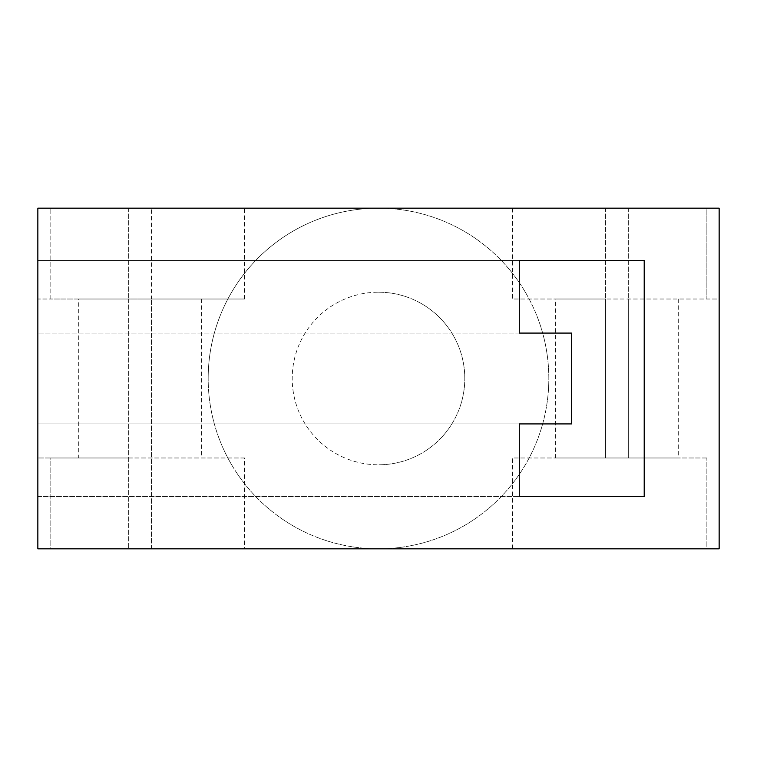 <?xml version="1.0" encoding="UTF-8"?>
<svg xmlns="http://www.w3.org/2000/svg" width="757" height="757" viewBox="0 0 757 757"><rect width="100%" height="100%" fill="white"/><g stroke="black" fill="none" stroke-linecap="round" stroke-linejoin="round"><path stroke-width="0.57" stroke-dasharray="3.79 2.84" d="M78.728 299.015L244.511 299.015L151.4 299.015L151.4 208.175L244.511 208.175L128.69 208.175L151.4 208.175L151.4 299.015L78.728 299.015L78.728 457.985L244.511 457.985L244.511 548.825L151.4 548.825L244.511 548.825M244.511 299.015L244.511 208.175M512.489 548.825L628.31 548.825L512.489 548.825L512.489 457.985L605.6 457.985L512.489 457.985M555.638 457.985L678.272 457.985L555.638 457.985L555.638 299.015L605.6 299.015L555.638 299.015M244.511 457.985L50.123 457.985L50.123 548.825L37.85 548.825L37.85 457.985L37.85 548.825L719.15 548.825L719.15 457.985L719.15 548.825L706.877 548.825L706.877 457.985L706.877 548.825L628.31 548.825L719.15 548.825L719.15 208.175L719.15 299.015L605.6 299.015L706.877 299.015L706.877 208.175L719.15 208.175L706.877 208.175L706.877 299.015L719.15 299.015L719.15 208.175L378.5 208.175A170.325 170.325 0 0 0 208.175 378.5A170.325 170.325 0 0 1 378.5 208.175A170.325 170.325 0 0 1 548.825 378.5A170.325 170.325 0 0 1 378.5 548.825A170.325 170.325 0 0 1 208.175 378.5A170.325 170.325 0 0 0 378.5 548.825A170.325 170.325 0 0 0 548.825 378.5A170.325 170.325 0 0 0 378.5 208.175L37.85 208.175L50.123 208.175L37.85 208.175L37.85 299.015L50.123 299.015L50.123 208.175L50.123 299.015L37.85 299.015L37.85 208.175L37.85 548.825L50.123 548.825L50.123 457.985L37.85 457.985L128.69 457.985L78.728 457.985M378.5 292.202A86.298 86.298 0 0 1 464.798 378.5A86.298 86.298 0 0 1 378.5 464.798A86.298 86.298 0 0 0 464.798 378.5A86.298 86.298 0 0 0 378.5 292.202A86.298 86.298 0 0 0 292.202 378.5A86.298 86.298 0 0 0 378.5 464.798A86.298 86.298 0 0 1 292.202 378.5A86.298 86.298 0 0 1 378.5 292.202M512.489 208.175L628.31 208.175L512.489 208.175L512.489 299.015L605.6 299.015L512.489 299.015M678.272 299.015L678.272 457.985M201.362 299.015L201.362 457.985M571.535 333.08L571.535 423.92L519.302 423.92L519.302 496.592L519.302 423.92L571.535 423.92L571.535 333.08L37.85 333.08L519.302 333.08L519.302 260.408L519.302 333.08M644.207 496.592L644.207 260.408M128.69 548.825L50.123 548.825L128.69 548.825L128.69 299.015L151.4 299.015L50.123 299.015L128.69 299.015L128.69 548.825M519.302 423.92L37.85 423.92L37.85 496.592L37.85 260.408L519.302 260.408L37.85 260.408L37.85 423.92L571.535 423.92M37.85 496.592L519.302 496.592L37.85 496.592M706.877 457.985L628.31 457.985L706.877 457.985M50.123 208.175L128.69 208.175L50.123 208.175M706.877 208.175L628.31 208.175L706.877 208.175M605.6 457.985L605.6 299.015L605.6 457.985M605.6 208.175L605.6 299.015L605.6 208.175M151.4 548.825L151.4 299.015L151.4 548.825M628.31 457.985L628.31 299.015L628.31 457.985M128.69 208.175L128.69 299.015L128.69 208.175M628.31 208.175L628.31 299.015L628.31 208.175"/><path stroke-width="1.14" d="M571.535 333.08L571.535 423.92L519.302 423.92L519.302 496.592L644.207 496.592L644.207 260.408L519.302 260.408L519.302 333.08L571.535 333.08L571.535 423.92M519.302 423.92L519.302 496.592L644.207 496.592M644.207 260.408L519.302 260.408L519.302 333.08M719.15 548.825L37.85 548.825L37.85 208.175L719.15 208.175L719.15 548.825"/></g></svg>

